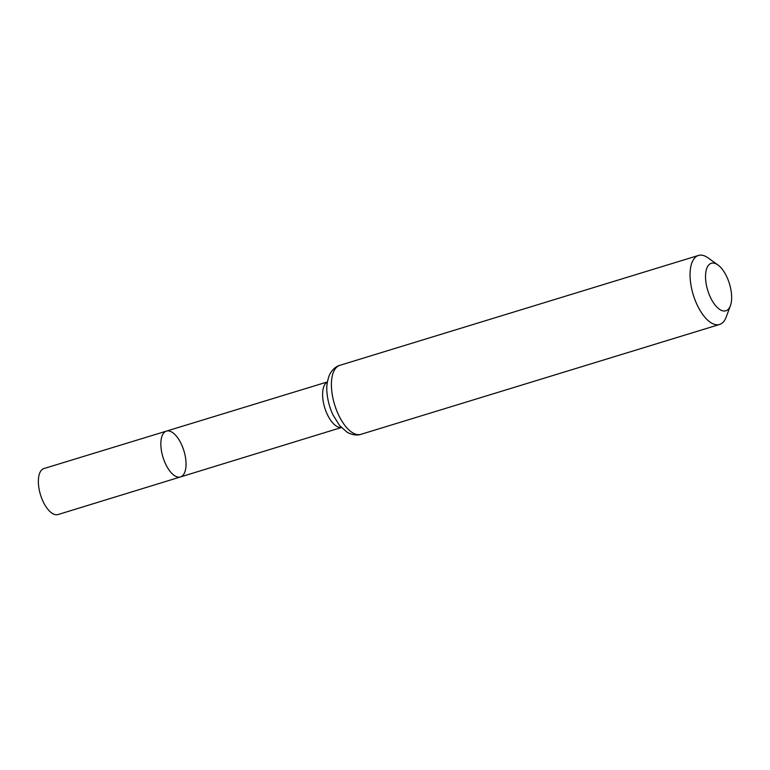 <?xml version="1.0" encoding="UTF-8"?>
<svg xmlns="http://www.w3.org/2000/svg" width="770" height="770" viewBox="0 0 770 770"><rect width="100%" height="100%" fill="white"/><g stroke="black" fill="none" stroke-linecap="round" stroke-linejoin="round"><path stroke-width="1.16" d="M180.478 476.938A23.966 10.953 -107 0 1 162.98 457.236A23.966 10.953 -107 0 1 166.435 431.113A23.966 10.953 73 0 0 160.997 447.255A23.966 10.953 73 0 0 180.478 476.938A23.966 10.953 73 0 0 183.924 450.825A23.966 10.953 73 0 0 166.435 431.113L43.967 468.545A24.053 10.992 73 0 0 38.5 484.744A24.053 10.992 73 0 0 58.058 514.543L341.351 427.533M731.5 294.053A24.832 11.348 -107 0 1 730.403 305.69A24.832 11.348 -107 0 1 715.012 304.93A24.832 11.348 -107 0 1 705.609 274.207A24.832 11.348 -107 0 1 717.929 264.947A24.832 11.348 -107 0 1 731.5 294.053M730.403 305.69L726.197 317.067A36.084 16.488 -107 0 1 719.594 324.459A36.084 16.488 -107 0 1 693.26 294.785A36.084 16.488 -107 0 1 698.457 255.457A36.084 16.488 -107 0 1 708.063 257.883L717.929 264.947M327.365 382.016A23.841 10.896 73 0 0 322.745 397.753A23.841 10.896 73 0 0 341.293 427.475M331.629 389.62A36.084 16.488 73 0 0 360.957 434.328C360.062 434.704 354.922 436.407 347.212 432.297L339.705 425.685L333.015 414.972C329.743 407.946 327.75 400.689 327.048 393.181C326.249 387.281 327.086 381.121 329.57 374.711C333.651 366.982 338.867 365.519 339.82 365.327A36.084 16.488 73 0 0 331.629 389.62M327.385 381.939L166.435 431.113M698.457 255.457L339.82 365.327M719.594 324.459L360.957 434.328"/></g></svg>
